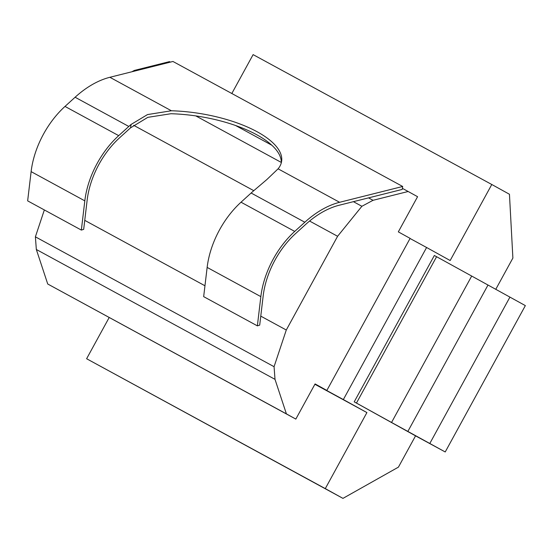 <?xml version="1.0" encoding="UTF-8"?>
<svg xmlns="http://www.w3.org/2000/svg" width="553" height="553" viewBox="0 0 553 553"><rect width="100%" height="100%" fill="white"/><g stroke="black" fill="none" stroke-linecap="round" stroke-linejoin="round"><path stroke-width="0.83" d="M257.373 325.862L260.843 296.629A71.358 44.323 -61.4 0 1 272.076 261.279A71.358 44.323 -61.4 0 1 294.721 231.424L241.018 202.204A71.358 44.323 118.6 0 0 218.373 232.06A71.358 44.323 118.6 0 0 207.14 267.41L203.67 296.643L257.373 325.862L259.703 325.129L263.173 295.896A68.109 42.305 -61.4 0 1 273.894 262.157A68.109 42.305 -61.4 0 1 295.509 233.663L305.615 224.477A86.676 53.841 -61.4 0 1 322.212 212.248A86.676 53.841 -61.4 0 1 339.134 205.253L368.561 197.87L373.033 200.304L361.89 206.283L337.6 236.283L286.281 330.017L274.067 366.694L275.007 379.351L36.332 249.479L35.392 236.829L44.344 209.946M294.721 231.424L304.827 222.237A89.932 55.86 -61.4 0 1 322.046 209.552A89.932 55.86 -61.4 0 1 339.604 202.294L278.09 168.817L266.871 179.525L253.398 191.006A89.932 55.86 -61.4 0 0 251.124 193.018L241.018 202.204M81.353 230.083L84.816 200.85L31.12 171.63L27.65 200.863L81.353 230.083L83.683 229.35L87.153 200.117A68.109 42.305 -61.4 0 1 97.874 166.377A68.109 42.305 -61.4 0 1 119.489 137.884L129.596 128.697A86.676 53.841 -61.4 0 1 130.543 127.847L147.81 117.347L170.932 113.724A88.846 34.562 -171 0 1 235.55 125.496A88.846 34.562 -171 0 1 256.544 134.656A88.846 34.562 -171 0 1 271.848 145.245L235.55 125.496M31.12 171.63A71.358 44.323 -61.4 0 1 42.353 136.28A71.358 44.323 -61.4 0 1 64.998 106.425L75.104 97.238A89.932 55.86 118.6 0 1 92.323 84.554A89.932 55.86 118.6 0 1 109.881 77.289L172.958 61.473L402.681 186.472L402.211 189.43L368.561 197.87M84.816 200.85A71.358 44.323 -61.4 0 1 96.049 165.499A71.358 44.323 -61.4 0 1 118.701 135.644L128.808 126.457L75.104 97.238M130.543 127.847L131.082 124.446A89.932 55.86 118.6 0 0 128.808 126.457M131.082 124.446L147.506 114.582L171.395 110.766L109.881 77.289M278.09 168.817A88.846 34.562 9 0 0 281.601 161.435A88.846 34.562 9 0 0 257.014 131.697A88.846 34.562 9 0 0 171.395 110.766M281.283 162.9A88.846 34.562 9 0 0 271.848 145.245M373.033 200.304L408.155 191.497L417.577 196.702L398.326 231.866L410.112 238.378L326.858 390.439L315.037 384.003M195.803 115.909L281.297 162.43M353.415 201.672L361.89 206.283M135.264 70.922L134.358 70.431L131.849 71.779M134.358 70.431L169.481 61.625L170.386 62.116M326.858 390.439L315.079 383.927L295.827 419.091L47.731 284.007L36.332 249.479M274.067 366.694L35.392 236.829M84.747 220.357L204.963 285.77M260.774 316.136L286.281 330.017M133.619 125.289L253.779 190.674M309.583 221.041L337.6 236.283M295.827 419.091L286.406 413.879L275.007 379.351M408.155 191.497L402.384 188.352M339.604 202.294L402.681 186.472M286.406 413.879L47.731 284.007M436.587 256.71L434.34 255.493L354.21 401.844L415.545 435.854L445.22 451.96L525.35 305.609L436.587 256.71L356.457 403.068L391.545 422.464L471.668 276.106M495.771 289.33L512.887 258.057L509.451 194.262L491.783 184.495L450.163 260.525L426.598 247.495L343.351 399.556L366.909 412.579L325.288 488.61L342.957 498.377L398.423 467.14L415.635 435.695M314.892 384.273L366.909 412.579M314.975 384.114L343.351 399.556M426.598 247.495L410.05 238.488M491.783 184.495L253.115 54.623L231.825 93.505M109.176 317.526L86.614 358.738L342.957 498.377M86.614 358.738L325.288 488.61M354.21 401.844L356.457 403.068M391.545 422.464L445.22 451.96M407.858 431.423L487.981 285.072M429.826 443.451L509.949 297.092M260.843 296.629L207.14 267.41M304.827 222.237L251.124 193.018M118.701 135.644L64.998 106.425"/></g></svg>
